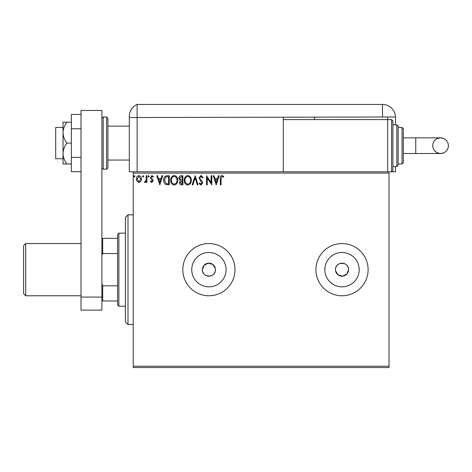 <?xml version="1.0" encoding="UTF-8"?>
<svg xmlns="http://www.w3.org/2000/svg" width="472" height="472" viewBox="0 0 472 472"><rect width="100%" height="100%" fill="white"/><g stroke="black" fill="none" stroke-linecap="round" stroke-linejoin="round"><path stroke-width="0.71" d="M215.309 268.397L212.801 264.432L208.27 263.175L204.075 265.288L202.382 269.671A6.525 6.525 0 0 0 208.907 276.197A6.525 6.525 0 0 0 215.433 269.671A6.525 6.525 0 0 0 208.907 263.146A6.525 6.525 0 0 0 202.382 269.671C201.981 278.073 215.828 278.102 215.433 269.671M335.492 269.671A6.525 6.525 0 0 0 342.017 276.197A6.525 6.525 0 0 0 348.542 269.671C348.95 261.252 335.091 261.246 335.492 269.671A6.525 6.525 0 0 1 342.017 263.146A6.525 6.525 0 0 1 348.542 269.671L346.849 274.055L342.654 276.161L338.129 274.91L335.621 270.94M191.738 269.671A17.175 17.175 0 0 0 208.907 286.84A17.175 17.175 0 0 0 226.082 269.671A17.175 17.175 0 0 0 208.907 252.496A17.175 17.175 0 0 0 191.738 269.671M324.842 269.671A17.175 17.175 0 0 0 342.017 286.84A17.175 17.175 0 0 0 359.192 269.671A17.175 17.175 0 0 0 342.017 252.496A17.175 17.175 0 0 0 324.842 269.671M315.921 269.671A26.102 26.102 0 0 0 342.017 295.767A26.102 26.102 0 0 0 368.119 269.671A26.102 26.102 0 0 0 342.017 243.57A26.102 26.102 0 0 0 315.921 269.671M182.811 269.671A26.102 26.102 0 0 0 208.907 295.767A26.102 26.102 0 0 0 235.009 269.671A26.102 26.102 0 0 0 208.907 243.57A26.102 26.102 0 0 0 182.811 269.671M388.999 367.546L133.222 367.546L133.222 366.237L388.999 366.237L388.999 367.546M388.999 173.1L133.222 173.1L133.222 171.796L388.999 171.796L388.999 366.237M140.851 181.395L138.957 182.505L137.063 181.401L136.384 179.03C136.361 177.136 137.222 175.991 138.957 175.59C140.691 175.985 141.553 177.136 141.535 179.03L140.851 181.395M146.922 175.708L146.922 182.387L146.22 182.387L146.22 181.401L144.998 182.505L144.462 182.275L144.798 181.561L145.11 181.685L146.108 180.245L146.22 175.708L146.922 175.708M151.789 182.505L150.438 181.555L150.845 180.977L151.748 181.685L152.427 180.782L150.668 178.552L150.438 177.519L151.919 175.59L153.365 176.498L152.963 177.112L151.996 176.41L151.14 177.484L152.904 179.72L153.129 180.752L151.789 182.505M167.171 175.708L169.289 175.708L169.289 184.847L165.731 184.517C164.25 183.484 163.566 182.033 163.672 180.162C163.566 177.525 164.734 176.038 167.171 175.708M182.876 175.708L182.876 184.847L181.584 184.847C180.192 184.776 179.49 184.021 179.478 182.581L180.333 180.634L178.894 178.304C178.906 176.793 179.62 175.926 181.047 175.708L182.876 175.708M195.172 175.708L198.098 184.847L197.337 184.847L195.113 177.915L192.895 184.847L192.128 184.847L195.172 175.708M211.102 175.708L211.804 175.708L211.804 184.847L207.237 178.032L207.237 184.847L206.535 184.847L206.535 175.708L211.102 182.505L211.102 175.708M221.055 178.764L221.055 184.847L220.353 184.847L220.353 178.676C220.07 177.018 220.63 175.95 222.023 175.478L223.752 176.528L223.392 177.23L222.029 176.41L221.055 178.764M133.222 173.1L133.222 366.237M216.253 184.847L213.208 175.708L213.975 175.708L214.913 178.634L217.48 178.634L218.418 175.708L219.179 175.708L216.253 184.847M200.966 175.478L203.019 177.472L202.447 177.932L201.019 176.41L199.739 177.962L199.969 178.858L202.193 181.555L202.553 182.947L200.919 185.077L199.154 183.531L199.703 182.971L200.93 184.139L201.851 182.983L199.036 177.95L200.966 175.478M191.307 180.239C191.361 182.841 190.204 184.458 187.838 185.077C185.419 184.517 184.233 182.918 184.281 180.28C184.239 177.673 185.402 176.068 187.785 175.478C190.169 176.05 191.343 177.637 191.307 180.239M177.726 180.239C177.773 182.841 176.617 184.458 174.257 185.077C171.837 184.517 170.652 182.918 170.699 180.28C170.652 177.673 171.82 176.068 174.197 175.478C176.581 176.05 177.755 177.637 177.726 180.239M159.807 184.847L156.757 175.708L157.524 175.708L158.462 178.634L161.029 178.634L161.967 175.708L162.734 175.708L159.807 184.847M149.146 176.351L148.562 177.112L147.978 176.351L148.562 175.59L149.146 176.351M143.759 176.351L143.175 177.112L142.591 176.351L143.175 175.59L143.759 176.351M134.974 176.351L134.39 177.112L133.806 176.351L134.39 175.59L134.974 176.351M215.214 179.572L216.2 182.64L217.179 179.572L215.214 179.572M184.983 180.28C184.953 182.369 185.891 183.655 187.809 184.139C189.714 183.637 190.647 182.334 190.605 180.239C190.641 178.162 189.709 176.888 187.809 176.41C185.88 176.882 184.941 178.174 184.983 180.28M181.443 183.909L182.174 183.909L182.174 180.977L180.18 182.564L181.443 183.909M181.82 180.044L182.174 180.044L182.174 176.646L181.372 176.646L179.596 178.304L180.699 179.932L181.82 180.044M171.401 180.28C171.365 182.369 172.309 183.655 174.221 184.139C176.133 183.637 177.065 182.334 177.018 180.239C177.053 178.162 176.121 176.888 174.221 176.41C172.298 176.882 171.354 178.174 171.401 180.28M168.587 183.909L168.587 176.646L165.955 176.876L164.374 180.162L166.103 183.649L168.587 183.909M158.763 179.572L159.748 182.64L160.728 179.572L158.763 179.572M137.087 179.024L138.957 181.685L140.833 179.024L138.957 176.41L137.087 179.024M128 324.476L125.387 321.869L125.387 217.468L128 214.86L128 324.476L133.222 324.476M118.867 306.21L117.557 304.906L117.557 234.436L118.867 233.127L118.867 306.21L125.387 306.21M117.557 253.529L102.684 253.529L101.899 255.317M101.899 284.02L102.684 285.814L102.684 300.988L101.899 300.988M117.557 285.814L102.684 285.814M101.899 238.348L102.684 238.348L102.684 253.529M117.557 238.348L102.684 238.348M117.557 300.988L102.684 300.988M25.689 295.767L23.6 293.678L23.6 245.658L25.689 243.57L25.689 295.767L81.019 295.767M63.012 158.745L55.702 158.745L55.702 127.422L63.012 127.422M107.905 118.289L107.905 167.879L106.595 169.183L106.595 116.985L107.905 118.289M81.019 297.071L81.019 110.46L101.899 110.46L101.899 310.122L81.019 310.122L81.019 297.071L101.899 297.071M81.019 171.714L71.361 171.714L71.361 128.767L81.019 128.767M71.361 157.4L81.019 157.4M71.361 128.767L71.361 114.454L81.019 114.454M66.859 143.087C64.487 139.913 63.201 136.432 63.012 132.644L63.012 163.967L66.859 163.967C64.481 160.769 63.195 157.294 63.012 153.524C63.195 149.754 64.481 146.273 66.859 143.087L71.361 143.087M66.859 163.967L71.361 163.967M66.859 122.207L63.012 122.207L63.012 132.644C63.195 128.88 64.481 125.399 66.859 122.207L71.361 122.207M107.905 160.049L129.304 160.049L129.304 171.796L129.304 116.419L129.304 117.504L137.134 117.504L137.134 104.454A13.051 13.051 0 0 0 129.741 113.068L129.546 113.923M133.222 171.796L129.304 171.796M129.304 139.169L129.304 116.419C129.8 111.97 129.8 111.97 129.304 116.419L129.511 114.106M395.524 124.814L395.524 117.504A13.051 13.051 0 0 0 395.512 116.985L137.134 117.504L137.134 171.796L137.134 104.454A13.051 13.051 0 0 0 129.304 116.419M137.134 104.454L382.473 104.454A13.051 13.051 0 0 1 395.512 116.985M387.695 116.985L387.695 119.593L391.607 119.593L391.607 171.796L388.999 171.796L395.524 171.796L395.524 166.575M314.612 116.985L314.612 119.593M283.294 117.504L283.294 171.796M448.4 145.695A7.829 7.829 90 0 1 440.571 153.524A7.829 7.829 90 0 1 432.741 145.695A7.829 7.829 90 0 1 440.571 137.865A7.829 7.829 90 0 1 448.4 145.695C448.247 149.081 446.636 151.488 443.568 152.928L440.571 153.524L415.755 153.524L415.755 137.865L440.571 137.865L443.568 138.461C446.636 139.901 448.247 142.308 448.4 145.695M403.353 137.865L415.755 137.865M403.353 153.524L415.755 153.524M391.607 119.593L392.916 120.897L392.916 170.486L391.607 171.796M396.828 124.814L398.132 126.118L398.132 165.271L396.828 166.575L396.828 124.814L392.916 124.814M402.05 127.422L403.353 128.732L403.353 162.657L402.05 163.967L402.05 127.422L398.132 127.422M387.695 171.796L387.695 119.593L283.294 119.593M101.899 118.289L103.203 116.985L103.203 169.183L106.595 169.183M382.473 116.985L382.473 104.454M128 214.86L133.222 214.86M118.867 233.127L125.387 233.127M81.019 243.57L25.689 243.57M107.905 126.118L129.304 126.118M103.203 116.985L106.595 116.985M103.203 169.183L101.899 167.879M440.571 137.865L437.349 138.556C434.417 140.036 432.877 142.414 432.741 145.695C432.895 149.081 434.505 151.488 437.573 152.928L440.571 153.524M402.05 163.967L398.132 163.967M396.828 166.575L392.916 166.575"/></g></svg>
